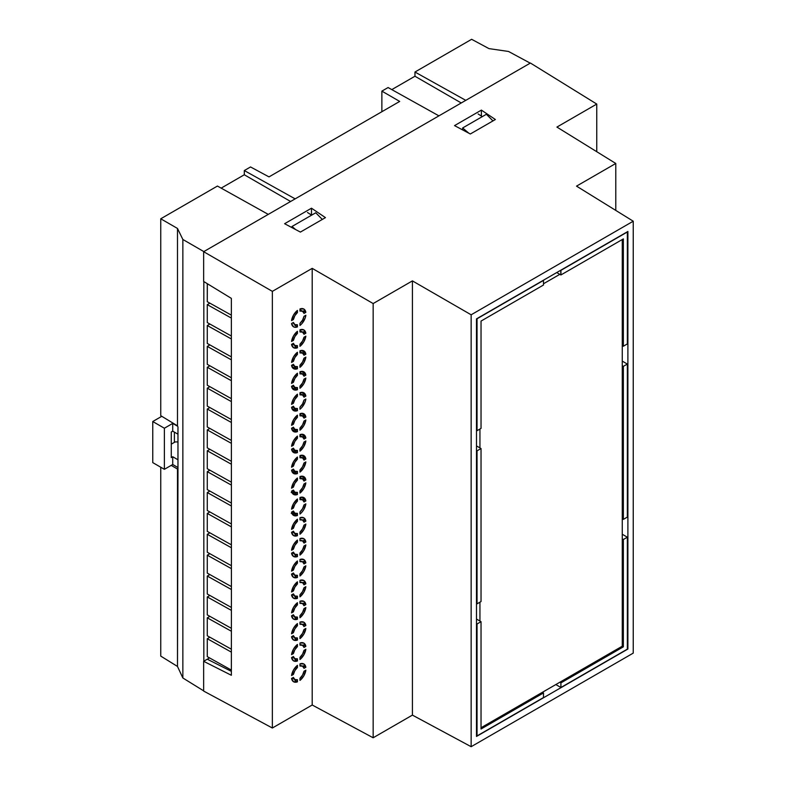 <?xml version="1.0" encoding="UTF-8"?>
<svg xmlns="http://www.w3.org/2000/svg" width="786" height="786" viewBox="0 0 786 786"><rect width="100%" height="100%" fill="white"/><g stroke="black" fill="none" stroke-linecap="round" stroke-linejoin="round"><path stroke-width="1.18" d="M305.852 315.274A10.267 5.924 -60 0 1 299.977 325.453L302.06 323.429L305.145 318.094L305.852 315.274L303.995 316.345A7.703 4.451 -60 0 1 299.977 323.311L299.977 325.453L299.977 323.311L302.551 320.157L303.995 316.345L305.852 315.274M305.852 312.337L303.308 310.873L305.852 312.337L303.838 309.036A10.267 5.924 -60 0 1 305.852 312.337L303.995 313.408L305.852 312.337M299.977 308.947A10.267 5.924 -60 0 1 303.838 309.036L299.977 308.947L299.977 311.079A7.703 4.451 -60 0 1 302.551 311.266A7.703 4.451 -60 0 1 303.995 313.408L302.551 311.266L299.977 311.079L299.977 308.947M305.852 336.153A10.267 5.924 -60 0 1 299.977 346.331L303.838 341.772L305.852 336.153L303.995 337.223L302.551 341.036L299.977 344.189L299.977 346.331L299.977 344.189A7.703 4.451 -60 0 0 303.995 337.223L305.852 336.153M305.852 333.215L303.308 331.751L302.59 332.164L303.308 331.751L305.852 333.215L303.838 329.914A10.267 5.924 -60 0 1 305.852 333.215L303.995 334.286L305.852 333.215M302.551 332.144A7.703 4.451 -60 0 0 299.977 331.957L299.977 329.825A10.267 5.924 -60 0 1 303.838 329.914L299.977 329.825L299.977 331.957L302.551 332.144L303.995 334.286A7.703 4.451 -60 0 0 302.551 332.144L299.977 330.651A7.703 4.451 120 0 1 300.016 330.67L300.91 331.525M305.852 670.203A10.267 5.924 -60 0 1 299.977 680.391L303.838 675.832L305.852 670.203L303.995 671.273L302.551 675.086L299.977 678.249L299.977 680.391L299.977 678.249A7.703 4.451 -60 0 0 303.995 671.273L305.852 670.203M305.852 667.265L303.308 665.801L305.852 667.265L303.838 663.973A10.267 5.924 -60 0 1 305.852 667.265L303.995 668.336L305.852 667.265M302.551 666.194A7.703 4.451 -60 0 0 299.977 666.017L299.977 663.875A10.267 5.924 -60 0 1 303.838 663.973L299.977 663.875L299.977 666.017L302.551 666.194L303.995 668.336A7.703 4.451 -60 0 0 302.551 666.194L300.91 665.585M305.852 649.324A10.267 5.924 -60 0 1 299.977 659.513L303.838 654.954L305.852 649.324L303.995 650.395L302.551 654.207L299.977 657.371L299.977 659.513L299.977 657.371A7.703 4.451 -60 0 0 303.995 650.395L305.852 649.324M305.852 646.387L303.308 644.923L305.852 646.387L303.838 643.095A10.267 5.924 -60 0 1 305.852 646.387L303.995 647.458L305.852 646.387M302.551 645.316A7.703 4.451 -60 0 0 299.977 645.139L299.977 642.997A10.267 5.924 -60 0 1 303.838 643.095L299.977 642.997L299.977 645.139L302.551 645.316L303.995 647.458A7.703 4.451 -60 0 0 302.551 645.316L300.91 644.707M305.852 628.446A10.267 5.924 -60 0 1 299.977 638.625L303.838 634.076L305.852 628.446L303.995 629.517L302.551 633.329L299.977 636.493L299.977 638.625L299.977 636.493A7.703 4.451 -60 0 0 303.995 629.517L305.852 628.446M305.852 625.509L303.308 624.045L305.852 625.509L303.838 622.217A10.267 5.924 -60 0 1 305.852 625.509L303.995 626.58L305.852 625.509M302.551 624.438A7.703 4.451 -60 0 0 299.977 624.261L299.977 622.119A10.267 5.924 -60 0 1 303.838 622.217L299.977 622.119L299.977 624.261L302.551 624.438L303.995 626.58A7.703 4.451 -60 0 0 302.551 624.438L300.91 623.829M305.852 607.568A10.267 5.924 -60 0 1 299.977 617.747L303.838 613.198L305.852 607.568L303.995 608.639L302.551 612.451L299.977 615.615L299.977 617.747L299.977 615.615A7.703 4.451 -60 0 0 303.995 608.639L305.852 607.568M305.852 604.63L303.308 603.167L305.852 604.63L303.838 601.339A10.267 5.924 -60 0 1 305.852 604.63L303.995 605.701L305.852 604.63M302.551 603.56A7.703 4.451 -60 0 0 299.977 603.383L299.977 601.241A10.267 5.924 -60 0 1 303.838 601.339L299.977 601.241L299.977 603.383L302.551 603.56L303.995 605.701A7.703 4.451 -60 0 0 302.551 603.56L300.91 602.95M305.852 586.69A10.267 5.924 -60 0 1 299.977 596.869L303.838 592.32L305.852 586.69L303.995 587.761L302.551 591.573L299.977 594.737L299.977 596.869L299.977 594.737A7.703 4.451 -60 0 0 303.995 587.761L305.852 586.69M305.852 583.752L303.308 582.288L305.852 583.752L303.838 580.461A10.267 5.924 -60 0 1 305.852 583.752L303.995 584.823L305.852 583.752M302.551 582.681A7.703 4.451 -60 0 0 299.977 582.505L299.977 580.363A10.267 5.924 -60 0 1 303.838 580.461L299.977 580.363L299.977 582.505L302.551 582.681L303.995 584.823A7.703 4.451 -60 0 0 302.551 582.681L300.91 582.072M305.852 565.812A10.267 5.924 -60 0 1 299.977 575.991L303.838 571.442L305.852 565.812L303.995 566.883L302.551 570.695L299.977 573.859L299.977 575.991L299.977 573.859A7.703 4.451 -60 0 0 303.995 566.883L305.852 565.812M305.852 562.874L303.308 561.41L305.852 562.874L303.838 559.583A10.267 5.924 -60 0 1 305.852 562.874L303.995 563.945L305.852 562.874M302.551 561.803A7.703 4.451 -60 0 0 299.977 561.626L299.977 559.485A10.267 5.924 -60 0 1 303.838 559.583L299.977 559.485L299.977 561.626L302.551 561.803L303.995 563.945A7.703 4.451 -60 0 0 302.551 561.803L300.91 561.194M305.852 544.934A10.267 5.924 -60 0 1 299.977 555.113L303.838 550.564L305.852 544.934L303.995 546.005L302.551 549.817L299.977 552.98L299.977 555.113L299.977 552.98A7.703 4.451 -60 0 0 303.995 546.005L305.852 544.934M305.852 541.996L303.308 540.532L305.852 541.996L303.838 538.705A10.267 5.924 -60 0 1 305.852 541.996L303.995 543.067L305.852 541.996M302.551 540.925A7.703 4.451 -60 0 0 299.977 540.748L299.977 538.607A10.267 5.924 -60 0 1 303.838 538.705L299.977 538.607L299.977 540.748L302.551 540.925L303.995 543.067A7.703 4.451 -60 0 0 302.551 540.925L300.91 540.316M305.852 524.056A10.267 5.924 -60 0 1 299.977 534.234L303.838 529.685L305.852 524.056L303.995 525.127L302.551 528.939L299.977 532.102L299.977 534.234L299.977 532.102A7.703 4.451 -60 0 0 303.995 525.127L305.852 524.056M305.852 521.118L303.308 519.654L305.852 521.118L303.838 517.827A10.267 5.924 -60 0 1 305.852 521.118L303.995 522.189L305.852 521.118M302.551 520.047A7.703 4.451 -60 0 0 299.977 519.87L299.977 517.728A10.267 5.924 -60 0 1 303.838 517.827L299.977 517.728L299.977 519.87L302.551 520.047L303.995 522.189A7.703 4.451 -60 0 0 302.551 520.047L300.91 519.428M291.557 529.381A10.267 5.924 -60 0 1 297.432 519.192L293.571 523.751L291.557 529.381L293.404 528.31L294.848 524.488L297.432 521.334L297.432 519.192L297.432 521.334L295.988 520.499L297.432 521.334A7.703 4.451 -60 0 0 293.404 528.31L291.557 529.381M297.432 535.708A10.267 5.924 -60 0 1 293.571 535.61A10.267 5.924 -60 0 1 291.557 532.309L293.571 535.61L297.432 535.708L297.432 533.566L294.848 533.389L293.404 531.238L291.557 532.309L293.404 531.238A7.703 4.451 -60 0 0 294.848 533.389A7.703 4.451 -60 0 0 297.432 533.566L297.432 535.708L294.888 534.234L297.432 535.708M291.557 550.259A10.267 5.924 -60 0 1 297.432 540.07L293.571 544.629L291.557 550.259L293.404 549.188L294.848 545.376L297.432 542.212L297.432 540.07L297.432 542.212L295.988 541.377L297.432 542.212A7.703 4.451 -60 0 0 293.404 549.188L291.557 550.259M297.432 556.586A10.267 5.924 -60 0 1 293.571 556.488A10.267 5.924 -60 0 1 291.557 553.187L293.571 556.488L297.432 556.586L297.432 554.444L294.848 554.268L293.404 552.116L291.557 553.187L293.404 552.116A7.703 4.451 -60 0 0 294.848 554.268A7.703 4.451 -60 0 0 297.432 554.444L297.432 556.586L294.888 555.113L297.432 556.586M291.557 571.137A10.267 5.924 -60 0 1 297.432 560.949L293.571 565.507L291.557 571.137L293.404 570.066L294.848 566.254L297.432 563.09L297.432 560.949L297.432 563.09L295.988 562.255L297.432 563.09A7.703 4.451 -60 0 0 293.404 570.066L291.557 571.137M297.432 577.464A10.267 5.924 -60 0 1 293.571 577.366A10.267 5.924 -60 0 1 291.557 574.065L293.571 577.366L297.432 577.464L297.432 575.323L294.848 575.146L293.404 572.994L291.557 574.065L293.404 572.994A7.703 4.451 -60 0 0 294.848 575.146A7.703 4.451 -60 0 0 297.432 575.323L297.432 577.464L294.888 575.991L297.432 577.464M291.557 592.015A10.267 5.924 -60 0 1 297.432 581.827L293.571 586.385L291.557 592.015L293.404 590.944L294.848 587.132L297.432 583.969L297.432 581.827L297.432 583.969L295.988 583.133L297.432 583.969A7.703 4.451 -60 0 0 293.404 590.944L291.557 592.015M297.432 598.342A10.267 5.924 -60 0 1 293.571 598.244A10.267 5.924 -60 0 1 291.557 594.943L293.571 598.244L297.432 598.342L297.432 596.201L294.848 596.024L293.404 593.872L291.557 594.943L293.404 593.872A7.703 4.451 -60 0 0 294.848 596.024A7.703 4.451 -60 0 0 297.432 596.201L297.432 598.342L294.888 596.869L297.432 598.342M291.557 612.893A10.267 5.924 -60 0 1 297.432 602.705L293.571 607.264L291.557 612.893L293.404 611.822L294.848 608.01L297.432 604.847L297.432 602.705L297.432 604.847L295.988 604.021L297.432 604.847A7.703 4.451 -60 0 0 293.404 611.822L291.557 612.893M297.432 619.221A10.267 5.924 -60 0 1 293.571 619.122A10.267 5.924 -60 0 1 291.557 615.821L293.571 619.122L297.432 619.221L297.432 617.079L294.848 616.902L293.404 614.75L291.557 615.821L293.404 614.75A7.703 4.451 -60 0 0 294.848 616.902A7.703 4.451 -60 0 0 297.432 617.079L297.432 619.221L294.888 617.747L297.432 619.221M291.557 633.771A10.267 5.924 -60 0 1 297.432 623.583L293.571 628.142L291.557 633.771L293.404 632.701L294.848 628.888L297.432 625.725L297.432 623.583L297.432 625.725L295.988 624.899L297.432 625.725A7.703 4.451 -60 0 0 293.404 632.701L291.557 633.771M297.432 640.099A10.267 5.924 -60 0 1 293.571 640A10.267 5.924 -60 0 1 291.557 636.699L293.571 640L297.432 640.099L297.432 637.957L294.848 637.78L293.404 635.628L291.557 636.699L293.404 635.628A7.703 4.451 -60 0 0 294.848 637.78A7.703 4.451 -60 0 0 297.432 637.957L297.432 640.099L294.888 638.625L297.432 640.099M291.557 654.65A10.267 5.924 -60 0 1 297.432 644.461L293.571 649.02L291.557 654.65L293.404 653.579L294.848 649.767L297.432 646.603L297.432 644.461L297.432 646.603L295.988 645.778L297.432 646.603A7.703 4.451 -60 0 0 293.404 653.579L291.557 654.65M297.432 660.977A10.267 5.924 -60 0 1 293.571 660.879A10.267 5.924 -60 0 1 291.557 657.577L293.571 660.879L297.432 660.977L297.432 658.835L294.848 658.658L293.404 656.507L291.557 657.577L293.404 656.507A7.703 4.451 -60 0 0 294.848 658.658A7.703 4.451 -60 0 0 297.432 658.835L297.432 660.977L294.888 659.513L297.432 660.977M291.557 675.528A10.267 5.924 -60 0 1 297.432 665.339L293.571 669.898L291.557 675.528L293.404 674.457L294.848 670.645L297.432 667.481L297.432 665.339L297.432 667.481L295.988 666.656L297.432 667.481A7.703 4.451 -60 0 0 293.404 674.457L291.557 675.528M297.432 681.855A10.267 5.924 -60 0 1 293.571 681.757A10.267 5.924 -60 0 1 291.557 678.456L293.571 681.757L297.432 681.855L297.432 679.713L294.848 679.536L293.404 677.394L291.557 678.456L293.404 677.394A7.703 4.451 -60 0 0 294.848 679.536A7.703 4.451 -60 0 0 297.432 679.713L297.432 681.855L294.888 680.391L297.432 681.855M291.557 341.468A10.267 5.924 -60 0 1 297.432 331.289L293.571 335.848L291.557 341.468L293.404 340.397L294.848 336.585L297.432 333.431L297.432 331.289L297.432 333.431L295.988 332.596L297.432 333.431A7.703 4.451 -60 0 0 293.404 340.397L291.557 341.468M297.432 347.795A10.267 5.924 -60 0 1 293.571 347.707A10.267 5.924 -60 0 1 291.557 344.406L293.571 347.707L297.432 347.795L297.432 345.663L294.848 345.476L293.404 343.335L291.557 344.406L293.404 343.335A7.703 4.451 -60 0 0 294.848 345.476A7.703 4.451 -60 0 0 297.432 345.663L297.432 347.795L294.888 346.331L297.432 347.795M292.461 388.618A10.267 5.924 120 0 0 294.888 388.255L297.432 389.728A10.267 5.924 -60 0 1 293.571 389.63A10.267 5.924 -60 0 1 291.557 386.329L293.571 389.63L297.432 389.728L297.432 387.586L294.848 387.41L293.404 385.258L291.557 386.329L293.404 385.258A7.703 4.451 -60 0 0 294.848 387.41A7.703 4.451 -60 0 0 297.432 387.586L297.432 389.728L294.888 388.255L292.805 388.638M291.557 383.391A10.267 5.924 -60 0 1 297.432 373.212L293.571 377.771L291.557 383.391L293.404 382.33L294.848 378.508L297.432 375.354L297.432 373.212L297.432 375.354L295.988 374.519L297.432 375.354A7.703 4.451 -60 0 0 293.404 382.33L291.557 383.391M302.6 371.67L303.308 373.674L302.59 374.087L303.308 373.674L305.852 375.138L303.995 376.209A7.703 4.451 -60 0 0 302.551 374.067A7.703 4.451 -60 0 0 299.977 373.89L299.977 371.749L299.977 373.89L302.551 374.067L303.995 376.209L305.852 375.138L303.838 371.837L299.977 371.749A10.267 5.924 -60 0 1 303.838 371.837A10.267 5.924 -60 0 1 305.852 375.138L303.308 373.674A10.267 5.924 120 0 0 302.404 371.385M305.852 378.076A10.267 5.924 -60 0 1 299.977 388.255L303.838 383.696L305.852 378.076L303.995 379.147L302.551 382.959L299.977 386.113L299.977 388.255L299.977 386.113A7.703 4.451 -60 0 0 303.995 379.147L305.852 378.076M292.333 388.431L294.888 388.088A10.267 5.924 -60 0 1 292.333 388.431M292.461 493.431A10.267 5.924 120 0 0 294.888 493.068L297.432 494.532A10.267 5.924 -60 0 1 293.571 494.443A10.267 5.924 -60 0 1 291.557 491.142L293.571 494.443L297.432 494.532L297.432 492.4L294.848 492.213L293.404 490.071L291.557 491.142L293.404 490.071A7.703 4.451 -60 0 0 294.848 492.213A7.703 4.451 -60 0 0 297.432 492.4L297.432 494.532L294.888 493.068L292.805 493.451M291.557 488.204A10.267 5.924 -60 0 1 297.432 478.026L293.571 482.584L291.557 488.204L293.404 487.133L294.848 483.321L297.432 480.167L297.432 478.026L297.432 480.167L295.988 479.332L297.432 480.167A7.703 4.451 -60 0 0 293.404 487.133L291.557 488.204M302.6 476.483L303.308 478.487L302.59 478.9L303.308 478.487L305.852 479.951L303.995 481.022A7.703 4.451 -60 0 0 302.551 478.88A7.703 4.451 -60 0 0 299.977 478.694L299.977 476.562L299.977 478.694L302.551 478.88L303.995 481.022L305.852 479.951L303.838 476.65L299.977 476.562A10.267 5.924 -60 0 1 303.838 476.65A10.267 5.924 -60 0 1 305.852 479.951L303.308 478.487A10.267 5.924 120 0 0 302.404 476.198M305.852 482.889A10.267 5.924 -60 0 1 299.977 493.068L303.838 488.509L305.852 482.889L303.995 483.96L302.551 487.772L299.977 490.926L299.977 493.068L299.977 490.926A7.703 4.451 -60 0 0 303.995 483.96L305.852 482.889M291.213 492.488L294.888 492.478L294.888 493.068L294.888 492.478A10.267 5.924 -60 0 1 292.068 492.783M292.461 451.508A10.267 5.924 120 0 0 294.888 451.144L297.432 452.608A10.267 5.924 -60 0 1 293.571 452.52A10.267 5.924 -60 0 1 291.557 449.219L293.571 452.52L297.432 452.608L297.432 450.466L294.848 450.29L293.404 448.148L291.557 449.219L293.404 448.148A7.703 4.451 -60 0 0 294.848 450.29A7.703 4.451 -60 0 0 297.432 450.466L297.432 452.608L294.888 451.144L292.805 451.528M291.557 446.281A10.267 5.924 -60 0 1 297.432 436.102L293.571 440.661L291.557 446.281L293.404 445.21L294.848 441.398L297.432 438.244L297.432 436.102L297.432 438.244L295.988 437.409L297.432 438.244A7.703 4.451 -60 0 0 293.404 445.21L291.557 446.281M302.6 434.56L303.308 436.564L302.59 436.977L303.308 436.564L305.852 438.028L303.995 439.099A7.703 4.451 -60 0 0 302.551 436.947A7.703 4.451 -60 0 0 299.977 436.77L299.977 434.629L299.977 436.77L302.551 436.947L303.995 439.099L305.852 438.028L303.838 434.727L299.977 434.629A10.267 5.924 -60 0 1 303.838 434.727A10.267 5.924 -60 0 1 305.852 438.028L303.308 436.564A10.267 5.924 120 0 0 302.404 434.275M305.852 440.966A10.267 5.924 -60 0 1 299.977 451.144L303.838 446.586L305.852 440.966L303.995 442.037L302.551 445.849L299.977 449.002L299.977 451.144L299.977 449.002A7.703 4.451 -60 0 0 303.995 442.037L305.852 440.966M292.166 451.046L294.888 450.722A10.267 5.924 -60 0 1 292.166 451.046M302.6 392.636L303.308 394.631L302.59 395.053L303.308 394.631L305.852 396.105L303.995 397.176A7.703 4.451 -60 0 0 302.551 395.024A7.703 4.451 -60 0 0 299.977 394.847L299.977 392.705L299.977 394.847L302.551 395.024L303.995 397.176L305.852 396.105L303.838 392.804L299.977 392.705A10.267 5.924 -60 0 1 303.838 392.804A10.267 5.924 -60 0 1 305.852 396.105L303.308 394.631A10.267 5.924 120 0 0 302.404 392.352M291.557 404.358A10.267 5.924 -60 0 1 297.432 394.179L293.571 398.728L291.557 404.358L293.404 403.287L294.848 399.475L297.432 396.321L297.432 394.179L297.432 396.321L295.988 395.486L297.432 396.321A7.703 4.451 -60 0 0 293.404 403.287L291.557 404.358M292.461 409.585A10.267 5.924 120 0 0 294.888 409.221L297.432 410.685A10.267 5.924 -60 0 1 293.571 410.587A10.267 5.924 -60 0 1 291.557 407.295L293.571 410.587L297.432 410.685L297.432 408.543L294.848 408.366L293.404 406.224L291.557 407.295L293.404 406.224A7.703 4.451 -60 0 0 294.848 408.366A7.703 4.451 -60 0 0 297.432 408.543L297.432 410.685L294.888 409.221L292.805 409.604M294.888 408.966L294.888 408.966A10.267 5.924 -60 0 1 292.274 409.31L294.888 408.966L294.888 408.386L294.888 408.966M292.461 430.541A10.267 5.924 120 0 0 294.888 430.178L297.432 431.652A10.267 5.924 -60 0 1 293.571 431.553A10.267 5.924 -60 0 1 291.557 428.252L293.571 431.553L297.432 431.652L297.432 429.51L294.848 429.333L293.404 427.181L291.557 428.252L293.404 427.181A7.703 4.451 -60 0 0 294.848 429.333A7.703 4.451 -60 0 0 297.432 429.51L297.432 431.652L294.888 430.178L292.805 430.561M291.557 425.324A10.267 5.924 -60 0 1 297.432 415.136L293.571 419.695L291.557 425.324L293.404 424.253L294.848 420.431L297.432 417.278L297.432 415.136L297.432 417.278L295.988 416.442L297.432 417.278A7.703 4.451 -60 0 0 293.404 424.253L291.557 425.324M302.6 413.603L303.308 415.598L302.59 416.01L303.308 415.598L305.852 417.061L303.995 418.132A7.703 4.451 -60 0 0 302.551 415.99A7.703 4.451 -60 0 0 299.977 415.814L299.977 413.672L299.977 415.814L302.551 415.99L303.995 418.132L305.852 417.061L303.838 413.77L299.977 413.672A10.267 5.924 -60 0 1 303.838 413.77A10.267 5.924 -60 0 1 305.852 417.061L303.308 415.598A10.267 5.924 120 0 0 302.404 413.308M305.852 419.999A10.267 5.924 -60 0 1 299.977 430.178L303.838 425.629L305.852 419.999L303.995 421.07L302.551 424.882L299.977 428.046L299.977 430.178L299.977 428.046A7.703 4.451 -60 0 0 303.995 421.07L305.852 419.999M292.215 430.178L294.888 429.844A10.267 5.924 -60 0 1 292.215 430.178M292.461 472.465A10.267 5.924 120 0 0 294.888 472.101L297.432 473.575A10.267 5.924 -60 0 1 293.571 473.477A10.267 5.924 -60 0 1 291.557 470.175L293.571 473.477L297.432 473.575L297.432 471.433L294.848 471.256L293.404 469.104L291.557 470.175L293.404 469.104A7.703 4.451 -60 0 0 294.848 471.256A7.703 4.451 -60 0 0 297.432 471.433L297.432 473.575L294.888 472.101L292.805 472.494M291.557 467.248A10.267 5.924 -60 0 1 297.432 457.059L293.571 461.618L291.557 467.248L293.404 466.177L294.848 462.365L297.432 459.201L297.432 457.059L297.432 459.201L295.988 458.376L297.432 459.201A7.703 4.451 -60 0 0 293.404 466.177L291.557 467.248M302.6 455.526L303.308 457.521L302.59 457.933L303.308 457.521L305.852 458.985L303.995 460.056A7.703 4.451 -60 0 0 302.551 457.914A7.703 4.451 -60 0 0 299.977 457.737L299.977 455.595L299.977 457.737L302.551 457.914L303.995 460.056L305.852 458.985L303.838 455.693L299.977 455.595A10.267 5.924 -60 0 1 303.838 455.693A10.267 5.924 -60 0 1 305.852 458.985L303.308 457.521A10.267 5.924 120 0 0 302.404 455.232M305.852 461.922A10.267 5.924 -60 0 1 299.977 472.101L303.838 467.552L305.852 461.922L303.995 462.993L302.551 466.805L299.977 469.969L299.977 472.101L299.977 469.969A7.703 4.451 -60 0 0 303.995 462.993L305.852 461.922M292.117 471.914L294.888 471.6L294.888 472.101L294.888 471.6A10.267 5.924 -60 0 1 292.117 471.914M302.6 497.45L303.308 499.444L302.59 499.857L303.308 499.444L305.852 500.918L303.995 501.979A7.703 4.451 -60 0 0 302.551 499.837A7.703 4.451 -60 0 0 299.977 499.66L299.977 497.518L299.977 499.66L302.551 499.837L303.995 501.979L305.852 500.918L303.838 497.617L299.977 497.518A10.267 5.924 -60 0 1 303.838 497.617A10.267 5.924 -60 0 1 305.852 500.918L303.308 499.444A10.267 5.924 120 0 0 302.404 497.155M291.557 509.171A10.267 5.924 -60 0 1 297.432 498.982L293.571 503.541L291.557 509.171L293.404 508.1L294.848 504.288L297.432 501.124L297.432 498.982L297.432 501.124L295.988 500.299L297.432 501.124A7.703 4.451 -60 0 0 293.404 508.1L291.557 509.171M292.461 514.388A10.267 5.924 120 0 0 294.888 514.034L297.432 515.498A10.267 5.924 -60 0 1 293.571 515.4A10.267 5.924 -60 0 1 291.557 512.108L293.571 515.4L297.432 515.498L297.432 513.356L294.848 513.179L293.404 511.038L291.557 512.108L293.404 511.038A7.703 4.451 -60 0 0 294.848 513.179A7.703 4.451 -60 0 0 297.432 513.356L297.432 515.498L294.888 514.034L292.805 514.417M291.242 513.376L294.888 513.356L294.888 514.034L294.888 513.356A10.267 5.924 -60 0 1 292.019 513.651M292.461 367.651A10.267 5.924 120 0 0 294.888 367.298L297.432 368.762A10.267 5.924 -60 0 1 293.571 368.663A10.267 5.924 -60 0 1 291.557 365.372L293.571 368.663L297.432 368.762L297.432 366.62L294.848 366.443L293.404 364.301L291.557 365.372L293.404 364.301A7.703 4.451 -60 0 0 294.848 366.443A7.703 4.451 -60 0 0 297.432 366.62L297.432 368.762L294.888 367.298L292.805 367.681M291.557 362.434A10.267 5.924 -60 0 1 297.432 352.256L293.571 356.805L291.557 362.434L293.404 361.364L294.848 357.551L297.432 354.388L297.432 352.256L297.432 354.388L295.988 353.562L297.432 354.388A7.703 4.451 -60 0 0 293.404 361.364L291.557 362.434M302.6 350.713L303.308 352.708L302.59 353.13L303.308 352.708L305.852 354.181L303.995 355.252A7.703 4.451 -60 0 0 302.551 353.101A7.703 4.451 -60 0 0 299.977 352.924L299.977 350.782L299.977 352.924L302.551 353.101L303.995 355.252L305.852 354.181L303.838 350.88L299.977 350.782A10.267 5.924 -60 0 1 303.838 350.88A10.267 5.924 -60 0 1 305.852 354.181L303.308 352.708A10.267 5.924 120 0 0 302.404 350.418M305.852 357.109A10.267 5.924 -60 0 1 299.977 367.298L303.838 362.739L305.852 357.109L303.995 358.18L302.551 361.992L299.977 365.156L299.977 367.298L299.977 365.156A7.703 4.451 -60 0 0 303.995 358.18L305.852 357.109M292.392 367.563L294.888 367.209A10.267 5.924 -60 0 1 292.392 367.563M291.557 320.59A10.267 5.924 -60 0 1 297.432 310.411L293.571 314.97L291.557 320.59L293.404 319.519L294.848 315.707L297.432 312.553L297.432 310.411L297.432 312.553L295.988 311.718L297.432 312.553A7.703 4.451 -60 0 0 293.404 319.519L291.557 320.59M297.432 326.917A10.267 5.924 -60 0 1 293.571 326.829A10.267 5.924 -60 0 1 291.557 323.527L293.571 326.829L295.349 327.31L297.432 326.917L297.432 324.785A7.703 4.451 -60 0 1 294.848 324.598A7.703 4.451 -60 0 1 293.404 322.457L291.557 323.527L293.404 322.457L294.848 324.598L297.432 324.785L297.432 326.917L294.888 325.453L294.888 324.628L294.888 325.453L297.432 326.917M302.551 311.266L300.016 309.792A7.703 4.451 120 0 0 299.977 309.772L300.91 310.647M530.412 63.037L203.643 251.697L203.643 281.457L231.349 298.375L231.408 590.708L231.349 675.272L203.643 661.301L203.643 691.061L272.359 728.013L272.359 291.36L203.643 251.697L203.643 281.457L231.349 298.375L231.408 590.708L231.349 675.272L203.643 661.301L203.643 691.061L272.359 728.013L272.359 291.36L312.199 268.36L312.199 705.003L272.359 728.013L312.199 705.003L373.154 737.779L373.154 303.553L312.199 268.36L312.199 705.003L373.154 737.779L373.154 303.553L412.414 280.887L412.414 715.113L373.154 737.779L412.414 715.113L471.148 746.7L471.148 314.793L633.241 221.21L633.241 653.117L471.148 746.7L471.148 314.793L412.414 280.887L412.414 715.113L471.148 746.7L633.241 653.117L633.241 221.21L576.521 186.135L633.241 221.21L471.148 314.793L412.414 280.887L373.154 303.553L312.199 268.36L272.359 291.36L203.643 251.697L530.412 63.037L596.761 104.066L596.761 151.718L596.761 104.066L530.412 63.037M209.862 637.21L207.278 638.704L207.278 656.644L207.278 638.704L231.349 652.115L207.278 638.704L209.862 637.21M209.528 657.892L203.643 661.301L207.278 659.199L231.349 671.342L207.278 659.199L231.349 671.342L207.278 659.199L209.528 657.892M207.278 596.947L207.278 614.888L207.278 596.947L231.349 610.358L207.278 596.947L209.862 595.454L207.278 596.947M231.349 628.309L207.278 614.888L231.349 628.309M209.862 574.576L207.278 576.059L207.278 594.01L207.278 576.059L231.349 589.48L207.278 576.059L209.862 574.576M231.349 607.431L207.278 594.01L231.349 607.431M207.278 388.156L207.278 406.107L207.278 388.156L231.349 401.577L207.278 388.156L209.862 386.663L207.278 388.156M231.349 419.528L207.278 406.107L231.349 419.528M209.862 365.785L207.278 367.278L207.278 385.228L207.278 367.278L231.349 380.699L207.278 367.278L209.862 365.785M231.349 398.64L207.278 385.228L231.349 398.64M209.862 344.907L207.278 346.4L207.278 364.35L207.278 346.4L231.349 359.821L207.278 346.4L209.862 344.907M231.349 377.761L207.278 364.35L231.349 377.761M207.347 283.726L207.278 301.706L207.278 283.766L208.958 284.709L207.347 283.726M231.349 670.065L207.278 656.644L231.349 670.065M209.862 553.688L207.278 555.181L207.278 573.132L207.278 555.181L231.349 568.602L207.278 555.181L209.862 553.688M231.349 586.553L207.278 573.132L231.349 586.553M209.862 616.332L207.278 617.825L207.278 635.766L207.278 617.825L231.349 631.237L207.278 617.825L209.862 616.332M231.349 315.127L207.278 301.706L231.349 315.127M209.862 303.15L207.278 304.644L207.278 322.584L207.278 304.644L231.349 318.065L207.278 304.644L209.862 303.15M231.349 649.187L207.278 635.766L231.349 649.187M209.862 532.81L207.278 534.303L207.278 552.253L207.278 534.303L231.349 547.724L207.278 534.303L209.862 532.81M231.349 565.674L207.278 552.253L231.349 565.674M209.862 511.932L207.278 513.425L207.278 531.375L207.278 513.425L231.349 526.846L207.278 513.425L209.862 511.932M231.349 544.796L207.278 531.375L231.349 544.796M209.862 491.054L207.278 492.547L207.278 510.497L207.278 492.547L231.349 505.968L207.278 492.547L209.862 491.054M231.349 523.918L207.278 510.497L231.349 523.918M209.862 470.175L207.278 471.669L207.278 489.619L207.278 471.669L231.349 485.09L207.278 471.669L209.862 470.175M231.349 503.04L207.278 489.619L231.349 503.04M209.862 449.297L207.278 450.791L207.278 468.741L207.278 450.791L231.349 464.212L207.278 450.791L209.862 449.297M231.349 482.162L207.278 468.741L231.349 482.162M209.862 428.419L207.278 429.913L207.278 447.863L207.278 429.913L231.349 443.333L207.278 429.913L209.862 428.419M231.349 461.284L207.278 447.863L231.349 461.284M209.862 407.541L207.278 409.034L207.278 426.985L207.278 409.034L231.349 422.455L207.278 409.034L209.862 407.541M231.349 440.406L207.278 426.985L231.349 440.406M209.862 324.029L207.278 325.522L207.278 343.462L207.278 325.522L231.349 338.943L207.278 325.522L209.862 324.029M231.349 356.883L207.278 343.462L231.349 356.883M627.896 231.467L476.493 318.88L476.493 736.443L627.896 649.03L627.896 231.467L627.896 649.03L476.493 736.443L476.493 318.88L627.896 231.467M299.977 511.892L299.977 514.034L302.06 512L303.838 509.475L305.852 503.846L303.995 504.917L302.551 508.729L299.977 511.892L299.977 514.034A10.267 5.924 -60 0 0 305.852 503.846L303.995 504.917A7.703 4.451 -60 0 1 299.977 511.892M299.977 407.079L299.977 409.221L302.06 407.197L305.145 401.852L305.852 399.033L303.995 400.103L302.551 403.925L299.977 407.079L299.977 409.221A10.267 5.924 -60 0 0 305.852 399.033L303.995 400.103A7.703 4.451 -60 0 1 299.977 407.079M576.521 186.135L615.782 163.468L615.782 210.412L615.782 163.468L556.92 127.077L615.782 163.468L576.521 186.135M556.92 127.077L596.761 104.066L556.92 127.077M311.482 208.202L325.453 217.624L300.399 232.086L284.611 223.715L311.482 208.202L325.453 217.624L300.399 232.086L284.611 223.715L311.482 208.202L311.482 215.069L311.482 208.202M454.534 125.613L481.396 110.109L495.377 119.521L470.323 133.984L454.534 125.613L481.396 110.109L481.396 116.082L481.396 110.109L495.377 119.521L470.323 133.984L454.534 125.613M231.349 336.005L207.278 322.584L231.349 336.005M294.888 367.209L294.888 366.463L294.888 367.209M293.502 365.333L292.274 364.95A7.703 4.451 120 0 0 292.313 364.979L294.848 366.443M302.551 353.101L300.016 351.637A7.703 4.451 120 0 0 299.977 351.617L300.91 352.492M294.888 388.088L294.888 387.429L294.888 388.088M293.502 386.29L292.274 385.916A7.703 4.451 120 0 0 292.313 385.936L294.848 387.41M302.551 374.067L300.016 372.593A7.703 4.451 120 0 0 299.977 372.574L300.91 373.448M293.502 407.256L292.274 406.873A7.703 4.451 120 0 0 292.313 406.902L294.848 408.366M302.551 395.024L300.016 393.56A7.703 4.451 120 0 0 299.977 393.54L300.91 394.415M293.502 428.213L292.274 427.839A7.703 4.451 120 0 0 292.313 427.859L294.848 429.333M302.551 415.99L300.016 414.527A7.703 4.451 120 0 0 299.977 414.497L300.91 415.372M293.502 449.179L292.274 448.806A7.703 4.451 120 0 0 292.313 448.826L294.848 450.29M302.551 436.947L300.016 435.483A7.703 4.451 120 0 0 299.977 435.464L300.91 436.338M293.502 470.136L292.274 469.763A7.703 4.451 120 0 0 292.313 469.782L294.848 471.256M302.551 457.914L300.016 456.45A7.703 4.451 120 0 0 299.977 456.42L300.91 457.305M293.502 491.103L292.274 490.729A7.703 4.451 120 0 0 292.313 490.749L294.848 492.213M302.551 478.88L300.016 477.407A7.703 4.451 120 0 0 299.977 477.387L300.91 478.261M293.502 512.069L292.274 511.686A7.703 4.451 120 0 0 292.313 511.715L294.848 513.179M302.551 499.837L300.016 498.373A7.703 4.451 120 0 0 299.977 498.353L300.91 499.228M291.97 318.694L293.404 319.519L291.97 318.694M293.502 323.488L294.848 324.598M302.59 311.285L303.308 310.873L302.59 311.285M291.97 360.528L293.404 361.364L291.97 360.528M291.97 507.265L293.404 508.1L291.97 507.265M291.97 465.341L293.404 466.177L291.97 465.341M291.97 423.418L293.404 424.253L291.97 423.418M291.97 402.452L293.404 403.287L291.97 402.452M291.97 444.385L293.404 445.21L291.97 444.385M291.97 486.308L293.404 487.133L291.97 486.308M291.97 381.495L293.404 382.33L291.97 381.495M294.848 345.476L292.313 344.013A7.703 4.451 120 0 1 292.274 343.993L293.502 344.366M294.888 345.506L294.888 346.331L294.888 345.506M291.97 339.572L293.404 340.397L291.97 339.572M294.888 680.391L294.888 679.556L294.888 680.391M291.97 673.622L293.404 674.457L291.97 673.622M302.59 666.214L303.308 665.801L302.59 666.214M293.502 678.416L292.274 678.043A7.703 4.451 120 0 0 292.313 678.072L294.848 679.536M294.888 659.513L294.888 658.678L294.888 659.513M291.97 652.744L293.404 653.579L291.97 652.744M302.59 645.335L303.308 644.923L302.59 645.335M293.502 657.538L292.274 657.165A7.703 4.451 120 0 0 292.313 657.184L294.848 658.658M294.888 638.625L294.888 637.8L294.888 638.625M291.97 631.865L293.404 632.701L291.97 631.865M302.59 624.457L303.308 624.045L302.59 624.457M293.502 636.66L292.274 636.287A7.703 4.451 120 0 0 292.313 636.306L294.848 637.78M294.888 617.747L294.888 616.922L294.888 617.747M291.97 610.987L293.404 611.822L291.97 610.987M302.59 603.579L303.308 603.167L302.59 603.579M293.502 615.782L292.274 615.409A7.703 4.451 120 0 0 292.313 615.428L294.848 616.902M294.888 596.869L294.888 596.043L294.888 596.869M291.97 590.109L293.404 590.944L291.97 590.109M302.59 582.701L303.308 582.288L302.59 582.701M293.502 594.904L292.274 594.53A7.703 4.451 120 0 0 292.313 594.55L294.848 596.024M294.888 575.991L294.888 575.165L294.888 575.991M291.97 569.231L293.404 570.066L291.97 569.231M302.59 561.823L303.308 561.41L302.59 561.823M293.502 574.026L292.274 573.652A7.703 4.451 120 0 0 292.313 573.672L294.848 575.146M294.888 555.113L294.888 554.287L294.888 555.113M291.97 548.353L293.404 549.188L291.97 548.353M302.59 540.945L303.308 540.532L302.59 540.945M293.502 553.148L292.274 552.774A7.703 4.451 120 0 0 292.313 552.794L294.848 554.268M302.59 520.067L303.308 519.654L302.59 520.067M291.97 527.475L293.404 528.31L291.97 527.475M294.888 534.234L294.888 533.409L294.888 534.234M293.502 532.269L292.274 531.896A7.703 4.451 120 0 0 292.313 531.916L294.848 533.389M627.356 648.715L627.896 649.03L627.356 648.715M479.941 429.038L479.941 447.902L476.493 445.908L481.032 448.531L481.032 601.555L477.043 603.854L477.043 450.84L481.032 448.531L479.941 447.902L479.941 429.038M479.941 602.184L479.941 621.048L476.493 619.054L481.032 621.677L479.941 621.048L479.941 602.184M556.734 272.555L559.819 274.334L543.48 283.766L559.819 274.334L560.909 274.962L560.909 270.355L627.356 231.988L627.356 343.924L623.357 346.233L623.357 238.905L560.909 274.962L623.357 238.905L623.357 346.233L622.266 345.604L622.266 239.534L622.266 345.604L623.357 346.233L627.356 343.924L627.356 231.988L560.732 270.246L560.909 274.962L556.734 272.555M623.357 366.355L627.356 364.056L627.356 517.08L623.357 519.379L623.357 366.355L623.357 519.379L622.266 518.75L622.266 365.726L623.357 366.355L622.266 365.726L622.266 345.604L622.266 518.75L623.357 519.379L627.356 517.08L627.356 364.056L622.266 361.118L627.356 364.056L623.357 366.355M627.356 649.138L560.909 687.495L560.909 682.887L623.357 646.829L623.357 539.51L627.356 537.202L627.356 649.138L627.356 537.202L622.266 534.264L627.356 537.202L623.357 539.51L623.357 646.829L560.909 682.887L559.819 682.258L622.266 646.2L623.357 646.829L622.266 646.2L622.266 538.882L623.357 539.51L622.266 538.882L622.266 518.75L622.266 646.2L559.819 682.258L560.909 682.887L560.909 687.495L627.356 649.138M477.043 603.854L476.493 603.54L477.043 603.854L481.032 601.555L481.032 448.531L477.043 450.84L477.043 603.854M476.493 450.525L477.043 450.84L476.493 450.525M555.83 684.567L560.909 687.495L555.83 684.567M481.032 321.081L481.032 428.409L477.043 430.708L477.043 318.772L543.48 280.415L543.48 285.023L481.032 321.081L543.48 285.023L543.48 280.415L477.043 318.772L477.043 430.708L476.493 430.394L477.043 430.708L481.032 428.409L481.032 321.081M477.043 735.922L476.493 735.608L477.043 735.922L543.48 697.565L477.043 735.922L477.043 623.986L477.043 735.922M476.493 623.671L477.043 623.986L481.032 621.677L481.032 729.005L481.032 621.677L477.043 623.986L476.493 623.671M481.032 729.005L543.48 692.947L543.48 697.565L543.48 692.947L481.032 729.005M481.032 727.748L542.389 692.319L543.48 692.947L542.389 692.319L559.819 682.258L481.032 727.748M399.701 101.423L268.999 176.889L250.528 166.956L268.999 176.889L399.701 101.423L381.868 91.127L381.868 111.73L381.868 91.127L399.701 101.423M177.97 426.877L177.97 470.057L177.97 426.877M160.757 415.676L177.489 425.845L177.489 228.451L182.853 239.475L203.829 251.589L268.272 214.381L217.437 186.056L160.757 218.783L177.489 228.451L160.757 218.783L160.757 415.676L177.489 425.845L177.489 228.451L182.853 239.475L182.853 677.984L177.489 666.449L160.757 656.104L177.489 666.449L177.489 469.055L171.21 465.371L177.489 469.055L177.97 470.057L177.489 666.449L182.853 677.984L203.643 690.845L182.853 677.984L182.853 239.475L203.829 251.589L268.272 214.381L217.437 186.056L160.757 218.783L160.757 415.676M465.784 100.353L530.226 63.145L508.513 51.463L488.971 48.614L471.639 39.3L414.959 72.027L465.784 100.353L530.226 63.145L508.513 51.463L488.971 48.614L471.639 39.3L414.959 72.027L414.959 76.242L391.801 89.614L414.959 76.242L461.244 102.966L414.959 76.242L414.959 72.027L465.784 100.353M203.829 661.193L203.829 281.575L203.829 661.193M295.143 198.868L438.922 115.856L388.088 87.541L381.868 91.127L388.088 87.541L438.922 115.856L295.143 198.868L244.308 170.552L244.308 174.767L221.161 188.129L244.308 174.767L290.604 201.491L244.308 174.767L244.308 170.552L295.143 198.868M160.757 467.228L160.757 656.104L160.757 467.228M250.528 166.956L244.308 170.552L250.528 166.956M478.134 113.97L482.27 116.642L478.134 113.97M307.483 212.495L311.62 215.158L307.483 212.495M486.387 114.265L492.969 120.916L486.387 114.265L462.649 127.961L462.649 129.926L462.649 127.961L468.839 133.198L462.649 127.961L486.387 114.265M292.009 227.635L292.009 226.486L295.654 229.571L292.009 226.486L315.746 212.78L292.009 226.486L292.009 227.635M322.319 219.432L315.746 212.78L322.319 219.432M174.394 441.938L177.97 441.909L174.394 441.938L174.394 432.133L174.394 441.938M152.759 462.61L152.759 421.522L161.798 416.305L152.759 421.522L164.372 428.232L164.372 469.321L172.724 464.497L177.97 467.523L172.724 464.497L172.724 456.735L171.269 457.58L171.269 432.005L172.724 431.16L177.97 434.196L172.724 431.16L172.724 423.408L164.372 428.232L152.759 421.522L152.759 462.61L164.372 469.321L152.759 462.61M171.269 444.159L175.131 441.938L171.269 444.159M177.685 426.277L172.724 423.408L177.685 426.277M177.97 459.771L172.724 456.735L177.97 459.771M172.724 464.497L164.372 469.321L164.372 428.232L172.724 423.408L172.724 431.16L171.269 432.005L171.269 457.58L172.724 456.735L172.724 464.497"/></g></svg>
